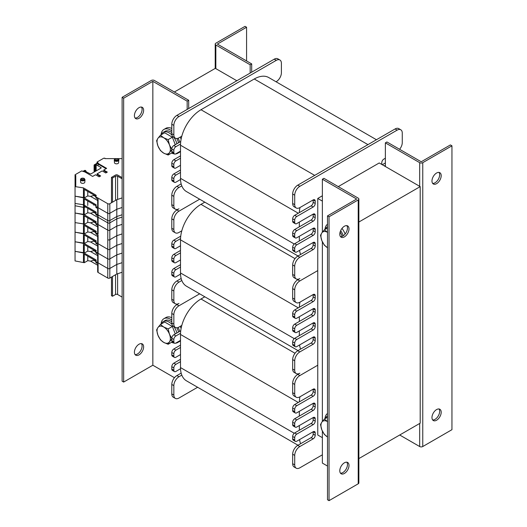<?xml version="1.0" encoding="UTF-8"?>
<svg xmlns="http://www.w3.org/2000/svg" width="527" height="527" viewBox="0 0 527 527"><rect width="100%" height="100%" fill="white"/><g stroke="black" fill="none" stroke-linecap="round" stroke-linejoin="round"><path stroke-width="0.79" d="M322.372 201.11L317.761 198.448L317.761 435.006L322.372 437.667M338.248 186.617L379.223 162.962L420.197 186.617L420.197 423.174L358.861 458.589M236.84 80.756L215.332 68.339L174.358 91.994M420.197 186.617L358.861 222.032M180.53 368.755A28.972 16.726 -60 0 1 180.504 367.589L180.504 361.674L175.893 364.335A2.898 1.673 120 0 0 173.844 367.879L173.844 370.25A2.898 1.673 120 0 0 174.444 371.575A2.898 1.673 120 0 0 175.893 371.43L180.53 368.755A28.972 16.726 120 0 0 181.802 375.119L178.969 376.752A7.246 4.183 120 0 0 173.844 385.626L173.844 395.085A7.246 4.183 120 0 0 175.346 398.405A7.246 4.183 120 0 0 178.969 398.043L197.625 387.273M298.012 445.229L186.505 380.85A28.972 16.726 -60 0 1 181.802 375.119M299.56 439.604A28.972 16.726 120 0 0 300.621 443.721L297.788 445.355A7.246 4.183 120 0 0 292.669 454.228L292.669 463.688A7.246 4.183 120 0 0 294.165 467.001L296.214 468.187A7.246 4.183 120 0 0 299.837 467.824L322.372 454.814M180.504 340.383L180.504 334.467A28.972 16.726 -60 0 1 180.53 333.268L175.893 335.949A2.898 1.673 120 0 0 173.844 339.493L173.844 341.858A2.898 1.673 120 0 0 174.444 343.189A2.898 1.673 120 0 0 175.893 343.044L180.504 340.383L180.504 347.477L175.893 350.139A2.898 1.673 120 0 0 173.844 353.689L173.844 356.054A2.898 1.673 120 0 0 174.444 357.378A2.898 1.673 120 0 0 175.893 357.24L180.504 354.579L180.504 347.477M180.504 354.579L180.504 361.674M299.323 425.546L299.323 430.276L294.718 432.937A2.898 1.673 120 0 0 292.669 436.481L292.669 438.846A2.898 1.673 120 0 0 293.269 440.177L295.318 441.356A2.898 1.673 120 0 0 296.767 441.218L313.157 431.751L313.157 434.116A2.898 1.673 -60 0 1 311.108 437.667L300.621 443.721M299.323 411.35L299.323 416.08L294.718 418.741A2.898 1.673 120 0 0 292.669 422.292L292.669 424.657A2.898 1.673 120 0 0 293.269 425.981L295.318 427.166A2.898 1.673 120 0 0 296.767 427.022L313.157 417.562L313.157 419.927A2.898 1.673 -60 0 1 311.108 423.471L299.323 430.276M199.674 293.829L178.969 305.785A7.246 4.183 120 0 0 173.844 314.659L173.844 324.118A7.246 4.183 120 0 0 175.346 327.432A7.246 4.183 120 0 0 178.969 327.076L181.802 325.442A28.972 16.726 -60 0 1 200.991 298.987L204.799 296.787M181.802 325.442A28.972 16.726 120 0 0 180.53 333.268M299.975 396.778A28.972 16.726 120 0 0 299.349 401.87L294.718 404.545A2.898 1.673 120 0 0 292.669 408.096L292.669 410.461A2.898 1.673 120 0 0 293.269 411.791L295.318 412.97A2.898 1.673 120 0 0 296.767 412.825L313.157 403.366L313.157 405.731A2.898 1.673 -60 0 1 311.108 409.281L299.323 416.08M317.761 365.218L299.837 375.567A7.246 4.183 120 0 0 294.718 384.44L294.718 393.9A7.246 4.183 120 0 0 296.214 397.22A7.246 4.183 120 0 0 299.837 396.857L313.157 389.17L313.157 391.535A2.898 1.673 -60 0 1 311.108 395.085L299.349 401.87M315.205 404.545L313.157 403.366A2.898 1.673 -60 0 1 314.606 403.221A2.898 1.673 -60 0 1 315.205 404.545L315.205 406.916A2.898 1.673 -60 0 1 313.157 410.461L296.767 419.927A2.898 1.673 120 0 0 294.718 423.471L294.718 425.836A2.898 1.673 120 0 0 295.318 427.166M315.205 418.741L313.157 417.562A2.898 1.673 -60 0 1 314.606 417.417A2.898 1.673 -60 0 1 315.205 418.741L315.205 421.106A2.898 1.673 -60 0 1 313.157 424.657L296.767 434.116A2.898 1.673 120 0 0 294.718 437.667L294.718 440.032A2.898 1.673 120 0 0 295.318 441.356M315.205 432.937L313.157 431.751A2.898 1.673 -60 0 1 314.606 431.606A2.898 1.673 -60 0 1 315.205 432.937L315.205 435.302A2.898 1.673 -60 0 1 313.157 438.846L299.837 446.54A7.246 4.183 120 0 0 294.718 455.407L294.718 464.873A7.246 4.183 120 0 0 296.214 468.187M317.761 270.595L299.837 280.944A7.246 4.183 120 0 0 294.718 289.817L294.718 299.277A7.246 4.183 120 0 0 296.214 302.597A7.246 4.183 120 0 0 299.837 302.234L313.157 294.547A2.898 1.673 -60 0 1 314.606 294.402A2.898 1.673 -60 0 1 315.205 295.733L315.205 298.098A2.898 1.673 -60 0 1 313.157 301.642L296.767 311.108A2.898 1.673 120 0 0 294.718 314.652L294.718 317.023A2.898 1.673 120 0 0 295.318 318.348A2.898 1.673 120 0 0 296.767 318.203L313.157 308.743A2.898 1.673 -60 0 1 314.606 308.598A2.898 1.673 -60 0 1 315.205 309.922L315.205 312.287A2.898 1.673 -60 0 1 313.157 315.838L296.767 325.297A2.898 1.673 120 0 0 294.718 328.848L294.718 331.213A2.898 1.673 120 0 0 295.318 332.544A2.898 1.673 120 0 0 296.767 332.399L313.157 322.932A2.898 1.673 -60 0 1 314.606 322.794A2.898 1.673 -60 0 1 315.205 324.118L315.205 326.483A2.898 1.673 -60 0 1 313.157 330.034L296.767 339.493A2.898 1.673 120 0 0 294.718 343.044L294.718 345.409A2.898 1.673 120 0 0 295.318 346.733A2.898 1.673 120 0 0 296.767 346.588L313.157 337.128A2.898 1.673 -60 0 1 314.606 336.984A2.898 1.673 -60 0 1 315.205 338.314L315.205 340.679A2.898 1.673 -60 0 1 313.157 344.223L299.837 351.911A7.246 4.183 120 0 0 294.718 360.784L294.718 370.244A7.246 4.183 120 0 0 296.214 373.564A7.246 4.183 120 0 0 299.837 373.202L297.788 374.387A7.246 4.183 120 0 0 292.669 383.261L292.669 392.72A7.246 4.183 120 0 0 294.165 396.034L296.214 397.22M315.205 390.355L313.157 389.17A2.898 1.673 -60 0 1 314.606 389.031A2.898 1.673 -60 0 1 315.205 390.355L315.205 392.72A2.898 1.673 -60 0 1 313.157 396.271L296.767 405.731A2.898 1.673 120 0 0 294.718 409.281L294.718 411.646A2.898 1.673 120 0 0 295.318 412.97M181.156 373.123L176.92 375.573A7.246 4.183 120 0 0 171.795 384.44L171.795 393.906A7.246 4.183 120 0 0 173.297 397.22L175.346 398.405M180.504 359.309L173.844 363.149A2.898 1.673 120 0 0 171.795 366.7L171.795 369.065A2.898 1.673 120 0 0 172.395 370.389L174.444 371.575M180.504 345.113L173.844 348.96A2.898 1.673 120 0 0 171.795 352.504L171.795 354.869A2.898 1.673 120 0 0 172.395 356.199L174.444 357.378M180.735 330.785L173.844 334.764A2.898 1.673 120 0 0 171.795 338.314L171.795 340.679A2.898 1.673 120 0 0 172.395 342.003L174.444 343.189M199.674 199.206L178.969 211.162A7.246 4.183 120 0 0 173.844 220.029L173.844 229.495A7.246 4.183 120 0 0 175.346 232.809A7.246 4.183 120 0 0 178.969 232.453L181.802 230.819A28.972 16.726 120 0 0 180.53 238.645L175.893 241.32A2.898 1.673 120 0 0 173.844 244.871L173.844 247.235A2.898 1.673 120 0 0 174.444 248.566A2.898 1.673 120 0 0 175.893 248.421L180.504 245.76L180.504 252.855L175.893 255.516A2.898 1.673 120 0 0 173.844 259.067L173.844 261.432A2.898 1.673 120 0 0 174.444 262.756A2.898 1.673 120 0 0 175.893 262.611L180.504 259.949L180.504 267.051L175.893 269.712A2.898 1.673 120 0 0 173.844 273.256L173.844 275.621A2.898 1.673 120 0 0 174.444 276.952A2.898 1.673 120 0 0 175.893 276.807L180.53 274.132A28.972 16.726 120 0 0 181.802 280.496L178.969 282.129A7.246 4.183 120 0 0 173.844 291.003L173.844 300.462A7.246 4.183 120 0 0 175.346 303.776A7.246 4.183 120 0 0 178.969 303.42L176.92 304.599A7.246 4.183 120 0 0 171.795 313.473L171.795 322.939A7.246 4.183 120 0 0 173.297 326.253L175.346 327.432M180.53 274.132A28.972 16.726 -60 0 1 180.504 272.96L180.504 267.051M298.012 350.6L186.505 286.227A28.972 16.726 -60 0 1 181.802 280.496M299.56 344.981A28.972 16.726 120 0 0 300.621 349.098L297.788 350.732A7.246 4.183 120 0 0 292.669 359.598L292.669 369.065A7.246 4.183 120 0 0 294.165 372.378L296.214 373.564M180.504 245.76L180.504 239.844A28.972 16.726 -60 0 1 180.53 238.645M180.504 259.949L180.504 252.855M299.323 330.916L299.323 335.653L294.718 338.314A2.898 1.673 120 0 0 292.669 341.858L292.669 344.223A2.898 1.673 120 0 0 293.269 345.554L295.318 346.733M299.323 316.727L299.323 321.457L294.718 324.118A2.898 1.673 120 0 0 292.669 327.669L292.669 330.034A2.898 1.673 120 0 0 293.269 331.358L295.318 332.544M181.802 230.819A28.972 16.726 -60 0 1 200.991 204.357L204.799 202.164M299.975 302.155A28.972 16.726 120 0 0 299.349 307.248L294.718 309.922A2.898 1.673 120 0 0 292.669 313.473L292.669 315.838A2.898 1.673 120 0 0 293.269 317.162L295.318 318.348M315.205 295.733L313.157 294.547L313.157 296.912A2.898 1.673 -60 0 1 311.108 300.462L299.349 307.248M315.205 309.922L313.157 308.743L313.157 311.108A2.898 1.673 -60 0 1 311.108 314.659L299.323 321.457M315.205 324.118L313.157 322.932L313.157 325.297A2.898 1.673 -60 0 1 311.108 328.848L299.323 335.653M315.205 338.314L313.157 337.128L313.157 339.493A2.898 1.673 -60 0 1 311.108 343.044L300.621 349.098M399.598 149.293A7.246 4.183 120 0 0 402.272 142.56L402.272 133.094A7.246 4.183 120 0 0 400.77 129.78A7.246 4.183 120 0 0 397.147 130.136L299.837 186.321A7.246 4.183 120 0 0 294.718 195.194L294.718 204.654A7.246 4.183 120 0 0 296.214 207.967A7.246 4.183 120 0 0 299.837 207.612L313.157 199.924A2.898 1.673 -60 0 1 314.606 199.779A2.898 1.673 -60 0 1 315.205 201.11L315.205 203.475A2.898 1.673 -60 0 1 313.157 207.019L296.767 216.485A2.898 1.673 120 0 0 294.718 220.029L294.718 222.394A2.898 1.673 120 0 0 295.318 223.725A2.898 1.673 120 0 0 296.767 223.58L313.157 214.12A2.898 1.673 -60 0 1 314.606 213.975A2.898 1.673 -60 0 1 315.205 215.299L315.205 217.664A2.898 1.673 -60 0 1 313.157 221.215L296.767 230.674A2.898 1.673 120 0 0 294.718 234.225L294.718 236.59A2.898 1.673 120 0 0 295.318 237.914A2.898 1.673 120 0 0 296.767 237.776L313.157 228.31A2.898 1.673 -60 0 1 314.606 228.165A2.898 1.673 -60 0 1 315.205 229.495L315.205 231.86A2.898 1.673 -60 0 1 313.157 235.411L296.767 244.871A2.898 1.673 120 0 0 294.718 248.421L294.718 250.786A2.898 1.673 120 0 0 295.318 252.11A2.898 1.673 120 0 0 296.767 251.965L313.157 242.506A2.898 1.673 -60 0 1 314.606 242.361A2.898 1.673 -60 0 1 315.205 243.685L315.205 246.05A2.898 1.673 -60 0 1 313.157 249.6L299.837 257.288A7.246 4.183 120 0 0 294.718 266.161L294.718 275.621A7.246 4.183 120 0 0 296.214 278.941A7.246 4.183 120 0 0 299.837 278.579L297.788 279.765A7.246 4.183 120 0 0 292.669 288.631L292.669 298.098A7.246 4.183 120 0 0 294.165 301.411L296.214 302.597M181.156 278.5L176.92 280.944A7.246 4.183 120 0 0 171.795 289.817L171.795 299.277A7.246 4.183 120 0 0 173.297 302.597L175.346 303.776M180.504 264.686L173.844 268.526A2.898 1.673 120 0 0 171.795 272.077L171.795 274.442A2.898 1.673 120 0 0 172.395 275.766L174.444 276.952M180.504 250.49L173.844 254.33A2.898 1.673 120 0 0 171.795 257.881L171.795 260.246A2.898 1.673 120 0 0 172.395 261.576L174.444 262.756M180.735 236.162L173.844 240.141A2.898 1.673 120 0 0 171.795 243.691L171.795 246.056A2.898 1.673 120 0 0 172.395 247.38L174.444 248.566M276.056 81.771L276.28 81.645A7.246 4.183 120 0 0 281.398 72.772L281.398 63.312A7.246 4.183 120 0 0 279.903 59.999A7.246 4.183 120 0 0 276.28 60.355L178.969 116.539A7.246 4.183 120 0 0 173.844 125.406L173.844 134.872A7.246 4.183 120 0 0 175.346 138.186A7.246 4.183 120 0 0 178.969 137.83L181.802 136.19A28.972 16.726 120 0 0 180.53 144.023L175.893 146.697A2.898 1.673 120 0 0 173.844 150.248L173.844 152.613A2.898 1.673 120 0 0 174.444 153.937A2.898 1.673 120 0 0 175.893 153.798L180.504 151.137L180.504 158.232L175.893 160.893A2.898 1.673 120 0 0 173.844 164.444L173.844 166.809A2.898 1.673 120 0 0 174.444 168.133A2.898 1.673 120 0 0 175.893 167.988L180.504 165.326L180.504 172.421L175.893 175.083A2.898 1.673 120 0 0 173.844 178.633L173.844 180.998A2.898 1.673 120 0 0 174.444 182.329A2.898 1.673 120 0 0 175.893 182.184L180.53 179.509A28.972 16.726 120 0 0 181.802 185.873L178.969 187.507A7.246 4.183 120 0 0 173.844 196.373L173.844 205.84A7.246 4.183 120 0 0 175.346 209.153A7.246 4.183 120 0 0 178.969 208.797L176.92 209.977A7.246 4.183 120 0 0 171.795 218.85L171.795 228.31A7.246 4.183 120 0 0 173.297 231.63L175.346 232.809M180.53 179.509A28.972 16.726 -60 0 1 180.504 178.337L180.504 172.421M298.012 255.977L186.505 191.604A28.972 16.726 -60 0 1 181.802 185.873M299.56 250.351A28.972 16.726 120 0 0 300.621 254.469L297.788 256.109A7.246 4.183 120 0 0 292.669 264.976L292.669 274.442A7.246 4.183 120 0 0 294.165 277.755L296.214 278.941M180.504 151.137L180.504 145.221A28.972 16.726 -60 0 1 180.53 144.023M180.504 165.326L180.504 158.232M299.323 236.294L299.323 241.023L294.718 243.685A2.898 1.673 120 0 0 292.669 247.235L292.669 249.6A2.898 1.673 120 0 0 293.269 250.924L295.318 252.11M299.323 222.104L299.323 226.834L294.718 229.495A2.898 1.673 120 0 0 292.669 233.039L292.669 235.404A2.898 1.673 120 0 0 293.269 236.735L295.318 237.914M181.802 136.19A28.972 16.726 -60 0 1 200.991 109.735L254.258 78.984A28.972 16.726 -60 0 1 268.744 77.548L376.443 139.727M299.975 207.533A28.972 16.726 120 0 0 299.349 212.625L294.718 215.299A2.898 1.673 120 0 0 292.669 218.85L292.669 221.215A2.898 1.673 120 0 0 293.269 222.539L295.318 223.725M385.369 162.962L382.299 164.734M315.205 201.11L313.157 199.924L313.157 202.289A2.898 1.673 -60 0 1 311.108 205.84L299.349 212.625M315.205 215.299L313.157 214.12L313.157 216.485A2.898 1.673 -60 0 1 311.108 220.029L299.323 226.834M315.205 229.495L313.157 228.31L313.157 230.674A2.898 1.673 -60 0 1 311.108 234.225L299.323 241.023M315.205 243.685L313.157 242.506L313.157 244.871A2.898 1.673 -60 0 1 311.108 248.421L300.621 254.469M400.77 129.78L398.722 128.595A7.246 4.183 120 0 0 395.098 128.957L297.788 185.142A7.246 4.183 120 0 0 292.669 194.008L292.669 203.475A7.246 4.183 120 0 0 294.165 206.788L296.214 207.967M381.785 164.437L381.785 162.665A2.898 1.673 -60 0 1 383.834 159.114L385.369 158.232M385.369 165.326L384.348 165.919M317.761 198.448L322.372 195.787M181.156 183.877L176.92 186.321A7.246 4.183 120 0 0 171.795 195.194L171.795 204.654A7.246 4.183 120 0 0 173.297 207.974L175.346 209.153M180.504 170.056L173.844 173.903A2.898 1.673 120 0 0 171.795 177.454L171.795 179.819A2.898 1.673 120 0 0 172.395 181.143L174.444 182.329M180.504 155.867L173.844 159.707A2.898 1.673 120 0 0 171.795 163.258L171.795 165.623A2.898 1.673 120 0 0 172.395 166.947L174.444 168.133M180.735 141.539L173.844 145.518A2.898 1.673 120 0 0 171.795 149.062L171.795 151.427A2.898 1.673 120 0 0 172.395 152.758L174.444 153.937M279.903 59.999L277.854 58.813A7.246 4.183 120 0 0 274.231 59.176L176.92 115.354A7.246 4.183 120 0 0 171.795 124.227L171.795 133.687A7.246 4.183 120 0 0 173.297 137.007L175.346 138.186M344.394 236.886A6.522 3.761 -60 0 1 341.14 237.209A6.522 3.761 -60 0 1 341.14 229.68A6.522 3.761 -60 0 1 347.655 225.918A6.522 3.761 -60 0 1 348.657 231.142A6.522 3.761 -60 0 1 344.394 236.886M340.462 236.603A6.522 3.761 120 0 0 342.86 235.997A6.522 3.761 120 0 0 346.878 230.964A6.522 3.761 120 0 0 346.799 225.635M344.394 473.444A6.522 3.761 -60 0 1 341.14 473.766A6.522 3.761 -60 0 1 341.14 466.243A6.522 3.761 -60 0 1 347.655 462.475A6.522 3.761 -60 0 1 348.657 467.699A6.522 3.761 -60 0 1 344.394 473.444M340.462 473.167A6.522 3.761 120 0 0 342.86 472.561A6.522 3.761 120 0 0 346.878 467.521A6.522 3.761 120 0 0 346.799 462.192M358.861 199.035L358.861 482.91A2.174 1.258 180 0 1 358.222 483.799L329.032 500.65L329.032 216.775L358.222 199.924A2.174 1.258 0 0 0 358.861 199.035A2.174 1.258 0 0 0 358.222 198.145L323.907 178.337L322.372 179.226L356.687 199.035L327.498 215.892L329.032 216.775M329.032 500.65L327.498 499.761L327.498 215.892M327.498 466.052L322.372 463.095L322.372 431.106M322.372 421.422L322.372 241.853M322.372 232.17L322.372 179.226M215.846 43.201A2.174 1.258 0 0 0 215.207 44.09A2.174 1.258 0 0 0 215.846 44.979L250.16 64.788L251.695 63.905L217.381 44.09L246.57 27.239L245.035 26.35L215.846 43.201M246.57 60.948L246.57 27.239M250.16 64.788L250.16 73.069M251.695 72.186L251.695 63.905M436.587 409.578A6.522 3.761 -60 0 1 439.847 409.255A6.522 3.761 -60 0 1 439.847 416.778A6.522 3.761 -60 0 1 433.326 420.546A6.522 3.761 -60 0 1 432.324 415.322A6.522 3.761 -60 0 1 436.587 409.578M432.647 419.94A6.522 3.761 120 0 0 438.306 415.895A6.522 3.761 120 0 0 438.984 408.965M436.587 173.014A6.522 3.761 -60 0 1 439.847 172.691A6.522 3.761 -60 0 1 439.847 180.221A6.522 3.761 -60 0 1 433.326 183.982A6.522 3.761 -60 0 1 432.324 178.758A6.522 3.761 -60 0 1 436.587 173.014M432.647 183.383A6.522 3.761 120 0 0 438.306 179.332A6.522 3.761 120 0 0 438.984 172.408M385.369 166.512L385.369 142.857L419.683 162.665A2.174 1.258 0 0 0 422.759 162.665L451.949 145.814L451.949 429.683L422.759 446.54A2.174 1.258 180 0 1 419.683 446.54L399.71 435.006M385.369 142.857L386.904 141.967L421.218 161.776L450.414 144.925L451.949 145.814M135.083 354.592A6.522 3.761 120 0 0 140.742 350.541A6.522 3.761 120 0 0 141.42 343.617M139.016 344.23A6.522 3.761 -60 0 1 142.277 343.9A6.522 3.761 -60 0 1 142.277 351.43A6.522 3.761 -60 0 1 135.762 355.191A6.522 3.761 -60 0 1 134.76 349.974A6.522 3.761 -60 0 1 139.016 344.23M135.083 118.035A6.522 3.761 120 0 0 140.742 113.984A6.522 3.761 120 0 0 141.42 107.06M139.016 107.666A6.522 3.761 -60 0 1 142.277 107.343A6.522 3.761 -60 0 1 142.277 114.873A6.522 3.761 -60 0 1 135.762 118.634A6.522 3.761 -60 0 1 134.76 113.41A6.522 3.761 -60 0 1 139.016 107.666M188.699 108.555L188.699 100.275L154.385 80.46A2.174 1.258 0 0 0 151.308 80.46L122.119 97.317L122.119 381.186L123.654 382.075L152.843 365.224L152.843 81.349L123.654 98.206L123.654 382.075M188.699 100.275L187.164 101.164L152.843 81.349M174.47 377.707L152.843 365.224M123.654 98.206L122.119 97.317M187.164 101.164L187.164 109.438M341.99 228.415A13.761 7.945 60 0 1 345.119 234.008M324.968 229.469A13.761 7.945 60 0 1 327.498 224.265M340.659 230.609A13.761 7.945 60 0 1 343.275 235.734M324.968 418.721A13.761 7.945 60 0 1 327.498 413.511M161.078 324.098A13.761 7.945 60 0 1 163.89 318.703L165.939 317.524A13.761 7.945 60 0 1 171.795 317.676M180.194 326.365A13.761 7.945 60 0 1 181.117 328.361M180.504 340.771A13.761 7.945 60 0 1 179.7 341.358L177.652 342.543A13.761 7.945 60 0 1 175.662 343.163M163.89 318.703A13.761 7.945 60 0 1 171.795 320.041M178.113 327.484A13.761 7.945 60 0 1 179.72 331.371M179.167 341.153A13.761 7.945 60 0 1 177.652 342.543M174.365 343.143A13.761 7.945 60 0 1 171.578 342.286M161.078 134.846A13.761 7.945 60 0 1 163.89 129.458L165.939 128.278A13.761 7.945 60 0 1 171.795 128.43M180.194 137.119A13.761 7.945 60 0 1 181.117 139.115M180.504 151.526A13.761 7.945 60 0 1 179.7 152.112L177.652 153.298A13.761 7.945 60 0 1 175.662 153.917M163.89 129.458A13.761 7.945 60 0 1 171.795 130.795M178.113 138.239A13.761 7.945 60 0 1 179.72 142.125M179.167 151.908A13.761 7.945 60 0 1 177.652 153.298M174.365 153.891A13.761 7.945 60 0 1 171.578 153.041M172.645 152.902A11.587 6.693 60 0 1 171.934 152.83M161.433 134.642A11.587 6.693 60 0 1 163.337 132.284A11.587 6.693 60 0 1 171.96 135.07M173.87 137.336A11.587 6.693 60 0 1 176.894 143.759M163.337 132.284L164.977 131.342A11.587 6.693 60 0 1 171.795 132.58M176.841 138.522A11.587 6.693 60 0 1 178.534 142.81M172.645 342.148A11.587 6.693 60 0 1 171.934 342.082M161.433 323.888A11.587 6.693 60 0 1 163.337 321.536A11.587 6.693 60 0 1 171.96 324.322M173.87 326.582A11.587 6.693 60 0 1 176.894 333.005M163.337 321.536L164.977 320.587A11.587 6.693 60 0 1 171.795 321.826M176.841 327.768A11.587 6.693 60 0 1 178.534 332.056M325.324 229.265A11.587 6.693 60 0 1 327.234 226.906A11.587 6.693 60 0 1 327.498 226.768M340.113 232.071A11.587 6.693 60 0 1 342.115 236.359M325.324 418.51A11.587 6.693 60 0 1 327.234 416.159A11.587 6.693 60 0 1 327.498 416.02M169.47 152.632L168.146 155.024L163.706 153.146A9.414 5.435 -120 0 0 169.47 152.632A9.414 5.435 -120 0 0 169.47 144.945L171.986 149.549L169.47 152.632M160.458 150.584L157.935 145.972A9.414 5.435 -120 0 0 163.706 153.146L160.458 150.584M156.611 140.676L157.935 138.285A9.414 5.435 -120 0 0 157.935 145.972L156.611 140.676M163.706 137.771L168.146 139.642L169.47 144.945A9.414 5.435 -120 0 0 163.706 137.771A9.414 5.435 -120 0 0 157.935 138.285L160.458 135.208L163.706 137.771M160.458 135.208L164.674 132.771L172.362 137.211L168.146 139.642M172.362 137.211L175.267 144.694M172.25 152.652L168.146 155.024M173.93 141.249A8.254 4.769 60 0 1 174.417 142.501M169.47 341.878L168.146 344.269L163.706 342.392A9.414 5.435 -120 0 0 169.47 341.878A9.414 5.435 -120 0 0 169.47 334.19L171.986 338.802L169.47 341.878M160.458 339.829L157.935 335.218A9.414 5.435 -120 0 0 163.706 342.392L160.458 339.829M156.611 329.922L157.935 327.53A9.414 5.435 -120 0 0 157.935 335.218L156.611 329.922M163.706 327.017L168.146 328.894L169.47 334.19A9.414 5.435 -120 0 0 163.706 327.017A9.414 5.435 -120 0 0 157.935 327.53L160.458 324.454L163.706 327.017M160.458 324.454L164.674 322.017L172.362 326.457L168.146 328.894M172.362 326.457L175.267 333.94M172.25 341.898L168.146 344.269M173.93 330.495A8.254 4.769 60 0 1 174.417 331.746M327.596 247.769L324.349 245.207L321.832 240.595A9.414 5.435 -120 0 0 327.498 247.71M320.502 235.299L321.832 232.908A9.414 5.435 -120 0 0 321.832 240.595L320.502 235.299M327.498 232.335A9.414 5.435 -120 0 0 321.832 232.908L324.349 229.831L327.596 232.394M327.498 228.013L324.349 229.831M327.596 437.015L324.349 434.452L321.832 429.841A9.414 5.435 -120 0 0 327.498 436.955M320.502 424.545L321.832 422.153A9.414 5.435 -120 0 0 321.832 429.841L320.502 424.545M327.498 421.58A9.414 5.435 -120 0 0 321.832 422.153L324.349 419.077L327.596 421.64M327.498 417.259L324.349 419.077M122.119 178.811L117.607 176.209A1.449 0.837 0 0 0 115.558 176.209L112.488 177.981L111.467 177.395L115.558 175.03A1.449 0.837 180 0 1 117.607 175.03L122.119 177.632M111.467 177.395L111.467 202.763M111.467 277.103L111.467 295.673L112.488 296.266L112.488 276.51M112.488 177.981L112.488 202.17M122.119 297.09L117.607 294.488A1.449 0.837 0 0 0 115.558 294.488L112.488 296.266M121.902 272.321L116.81 274.014L109.827 278.052A1.449 0.837 180 0 1 107.778 278.052L98.094 272.459A1.449 0.837 180 0 1 97.673 271.866L97.673 263.698M97.673 265.239L90.565 261.135L87.765 260.681L87.765 256.208M83.444 262.229L83.444 223.903L75.051 222.605L83.444 223.903L83.444 204.739L75.051 203.442L75.051 260.931L84.267 262.703L87.765 260.681M109.827 278.052L109.827 268.467A1.449 0.837 180 0 1 107.778 268.467L96.375 261.886L96.375 262.953L98.094 263.941L98.094 272.459M95.868 261.471L93.74 260.246L90.565 261.135M93.694 260.338L93.694 259.627M84.267 262.703L84.267 254.185L95.776 260.832L95.776 259.765A1.449 0.837 180 0 1 96.204 260.358A1.449 0.837 180 0 1 96.052 260.727A1.739 1.001 -0 0 0 95.868 261.175A1.739 1.001 -0 0 0 96.375 261.886M97.673 255.654L90.565 251.557L87.765 251.102L84.267 253.125L75.051 251.346L83.444 252.644L95.776 259.765M96.375 262.953A1.739 1.001 180 0 1 95.868 262.242L95.868 261.175M116.81 274.014L116.81 264.435L109.827 268.467L109.827 258.889A1.449 0.837 180 0 1 107.778 258.889L107.778 268.467A1.449 0.837 180 0 0 109.827 268.467L116.81 264.435L121.902 262.736L116.81 264.435L116.81 254.851L121.902 253.158L116.81 254.851L116.81 245.272L121.902 243.579L116.81 245.272L116.81 235.694L121.902 233.995L116.81 235.694L116.81 226.109L121.902 224.416L116.81 226.109L116.81 216.531L121.902 214.832M93.74 260.246L94.201 259.982L95.907 260.964M107.778 278.052L107.778 268.467L98.094 262.881A1.449 0.837 180 0 1 97.673 262.288L97.673 254.119M83.444 204.739L95.776 211.861A1.449 0.837 180 0 1 96.204 212.453A1.449 0.837 180 0 1 96.052 212.829A1.739 1.001 -0 0 0 95.868 213.27A1.739 1.001 -0 0 0 96.375 213.982L107.778 220.563A1.449 0.837 180 0 0 109.827 220.563L109.827 230.147L116.81 226.109L109.827 230.147A1.449 0.837 180 0 1 107.778 230.147A1.449 0.837 180 0 0 109.827 230.147L109.827 239.726L116.81 235.694L109.827 239.726A1.449 0.837 180 0 1 107.778 239.726A1.449 0.837 180 0 0 109.827 239.726L109.827 249.304L116.81 245.272L109.827 249.304A1.449 0.837 180 0 1 107.778 249.304A1.449 0.837 180 0 0 109.827 249.304L109.827 258.889L116.81 254.851L109.827 258.889A1.449 0.837 180 0 1 107.778 258.889L96.375 252.308L96.375 253.368L98.094 254.363L98.094 262.881M95.868 251.893L93.74 250.668L90.565 251.557M93.694 250.753L93.694 250.048M87.765 251.102L87.765 246.623M84.267 253.125L84.267 244.607L95.776 251.247L95.776 250.187A1.449 0.837 180 0 1 96.204 250.78A1.449 0.837 180 0 1 96.052 251.148A1.739 1.001 -0 0 0 95.868 251.596A1.739 1.001 -0 0 0 96.375 252.308M97.673 246.076L90.565 241.972L87.765 241.524L84.267 243.54L75.051 241.768L83.444 243.066L95.776 250.187M96.375 253.368A1.739 1.001 180 0 1 95.868 252.664L95.868 251.596M93.74 250.668L94.201 250.404L95.907 251.386M107.778 220.563L107.778 258.889L98.094 253.296A1.449 0.837 180 0 1 97.673 252.71L97.673 244.535M97.673 234.956L97.673 243.125A1.449 0.837 180 0 0 98.094 243.718L107.778 249.304L96.375 242.723L96.375 243.79L98.094 244.785L98.094 253.296M95.868 242.315L93.74 241.089L90.565 241.972M93.694 241.175L93.694 240.464M87.765 241.524L87.765 237.045M84.267 243.54L84.267 235.022L95.776 241.669L95.776 240.602A1.449 0.837 180 0 1 96.204 241.195A1.449 0.837 180 0 1 96.052 241.57A1.739 1.001 -0 0 0 95.868 242.018A1.739 1.001 -0 0 0 96.375 242.723M97.673 236.498L90.565 232.394L87.765 231.939L84.267 233.962L75.051 232.183L83.444 233.487L95.776 240.602M96.375 243.79A1.739 1.001 180 0 1 95.868 243.079L95.868 242.018M93.74 241.089L94.201 240.819L95.907 241.801M97.673 226.913L90.565 222.809L87.765 222.361L84.267 224.377L83.444 223.903L95.776 231.024A1.449 0.837 180 0 1 96.204 231.617A1.449 0.837 180 0 1 96.052 231.985A1.739 1.001 -0 0 0 95.868 232.433A1.739 1.001 -0 0 0 96.375 233.145L98.094 234.14A1.449 0.837 180 0 1 97.673 233.547L97.673 225.378M121.902 217.144L116.81 218.837L109.827 222.868A1.449 0.837 180 0 1 107.778 222.868L98.094 217.282A1.449 0.837 180 0 1 97.673 216.689L97.673 223.968A1.449 0.837 180 0 0 98.094 224.555L107.778 230.147L96.375 223.567L96.375 224.627L98.094 225.622L98.094 234.14M95.868 223.152L93.74 221.926L90.565 222.809M93.694 222.012L93.694 221.307M87.765 222.361L87.765 217.882M84.267 224.377L84.267 215.866L95.776 222.506L95.776 221.445A1.449 0.837 180 0 1 96.204 222.032A1.449 0.837 180 0 1 96.052 222.407A1.739 1.001 -0 0 0 95.868 222.855A1.739 1.001 -0 0 0 96.375 223.567M97.673 217.335L90.565 213.231L87.765 212.783L84.267 214.799L75.051 213.027L83.444 214.324L95.776 221.445M96.375 224.627A1.739 1.001 180 0 1 95.868 223.916L95.868 222.855M93.74 221.926L94.201 221.656L95.907 222.644M96.375 213.982L96.375 215.049L98.094 216.044L98.094 224.555M95.868 213.573L93.74 212.341L90.565 213.231M93.694 212.434L93.694 211.722M87.765 212.783L87.765 208.303M84.267 214.799L84.267 206.281L95.776 212.928L95.776 211.861M96.375 215.049A1.739 1.001 180 0 1 95.868 214.337L95.868 213.27M109.827 220.563L116.81 216.531M93.74 212.341L94.201 212.078L95.907 213.06M115.841 158.62L104.919 158.62L104.919 158.205L103.733 158.205L97.04 162.066L98.944 163.923L106.632 168.357L103.733 170.03L107.317 172.098L105.782 172.988L102.192 170.919L97.073 173.877L100.657 175.946L99.122 176.828L95.539 174.76L92.633 176.433L84.952 172L81.738 170.9L75.051 174.76L75.051 205.747L84.267 207.526L85.341 206.907M109.827 222.868L109.827 213.29A1.449 0.837 180 0 1 107.778 213.29L96.375 206.709L96.375 207.776L98.094 208.764L98.094 217.282M93.694 205.161L93.694 204.45M87.765 205.504L87.765 201.024M84.267 207.526L84.267 199.008L95.776 205.655L95.776 204.588A1.449 0.837 180 0 1 96.204 205.181A1.449 0.837 180 0 1 96.052 205.55A1.739 1.001 -0 0 0 95.868 205.998A1.739 1.001 -0 0 0 96.375 206.709M83.444 207.052L83.444 197.467L95.776 204.588M96.375 207.776A1.739 1.001 180 0 1 95.868 207.065L95.868 205.998M116.81 218.837L116.81 209.259L109.827 213.29L109.827 203.712A1.449 0.837 180 0 1 107.778 203.712L107.778 213.29A1.449 0.837 180 0 0 109.827 213.29L116.81 209.259L121.902 207.559L116.81 209.259L116.81 199.674L121.902 197.981M75.051 185.03L75.776 185.03L75.051 185.03M75.051 186.591L83.444 187.889L83.444 197.467L75.051 196.169L84.267 197.941L87.765 195.925L90.565 196.373L97.673 200.477M107.778 222.868L107.778 213.29L98.094 207.704A1.449 0.837 180 0 1 97.673 207.111L97.673 198.942M107.778 203.712L96.375 197.131L96.375 198.192L98.094 199.186L98.094 207.704M95.868 196.716L93.74 195.491L90.565 196.373M93.694 195.576L93.694 194.871M87.765 195.925L87.765 191.446M84.267 197.941L84.267 189.43L95.776 196.07L95.776 195.01A1.449 0.837 180 0 1 96.204 195.596A1.449 0.837 180 0 1 96.052 195.972A1.739 1.001 -0 0 0 95.868 196.419A1.739 1.001 -0 0 0 96.375 197.131M83.444 187.889L95.776 195.01M96.375 198.192A1.739 1.001 180 0 1 95.868 197.48L95.868 196.419M109.827 203.712L116.81 199.674M122.119 158.62L117.231 158.62M75.051 175.445L75.776 175.445L75.776 185.899L75.051 185.899M80.479 179.621L80.644 182.197A2.088 1.206 -0 0 0 82.732 183.356A2.088 1.206 -0 0 0 84.814 182.197L84.979 179.621L84.234 178.436C82.021 177.843 80.769 178.238 80.479 179.621A2.253 1.298 -0 0 0 82.732 180.873A2.253 1.298 -0 0 0 84.979 179.621M118.127 159.134A2.253 1.298 180 0 1 118.786 160.103L118.621 162.685A2.088 1.206 180 0 1 116.533 163.844A2.088 1.206 180 0 1 114.451 162.685L114.287 160.103A2.253 1.298 180 0 0 114.939 160.972A2.253 1.298 180 0 0 117.356 161.262A2.253 1.298 180 0 0 118.786 160.103C120.011 158.581 114.049 157.902 114.287 160.103M83.958 178.488A1.739 1.001 -0 0 0 82.067 178.271A1.739 1.001 -0 0 0 80.993 179.2A1.739 1.001 -0 0 0 82.732 180.201A1.739 1.001 -0 0 0 84.472 179.2A1.739 1.001 -0 0 0 83.958 178.488M81.006 179.312A1.739 1.001 180 0 1 82.159 178.482A1.739 1.001 180 0 1 83.958 178.725A1.739 1.001 180 0 1 84.458 179.312M81.514 179.911A1.436 0.83 180 0 1 83.747 179.76A1.436 0.83 180 0 1 83.951 179.911M115.308 160.392A1.739 1.001 180 0 1 114.794 159.681A1.739 1.001 180 0 1 116.533 158.68A1.739 1.001 180 0 1 118.272 159.681A1.739 1.001 180 0 1 117.198 160.61A1.739 1.001 180 0 1 115.308 160.392A1.436 0.83 180 0 1 117.554 160.248A1.436 0.83 180 0 1 117.758 160.392M114.807 159.8A1.739 1.001 180 0 1 115.966 158.97A1.739 1.001 180 0 1 117.765 159.207A1.739 1.001 180 0 1 118.259 159.8M75.776 185.899L75.776 181.466M97.04 163.245L94.307 164.826A0.725 0.415 -0 0 0 94.307 165.419L97.805 163.686L97.04 163.245L97.04 162.066M82.858 171.433L84.472 170.504A0.725 0.415 -0 0 1 85.499 170.504L83.898 171.716M97.805 162.507L97.805 163.686L98.944 164.549L106.085 168.673M98.944 163.923L98.944 164.549L97.376 165.452L100.967 167.52A0.725 0.415 -0 0 1 100.967 168.113L100.967 167.52M103.733 170.03L103.733 170.656L106.77 172.415M97.073 173.877L97.073 174.503L100.117 176.255M85.295 171.394L90.104 173.791A0.725 0.415 180 0 0 91.131 173.791L100.967 168.113M86.52 171.723L85.499 172.316M85.743 170.649L85.703 171.499M85.295 171.13L85.703 170.893M94.564 165.564L96.151 165.122L97.376 165.452M93.74 195.491L94.201 195.221L95.907 196.209M96.375 233.145L96.375 234.212L98.094 235.2L98.094 243.718M95.868 232.73L93.74 231.505L90.565 232.394M93.694 231.597L93.694 230.885M87.765 231.939L87.765 227.46M84.267 233.962L84.267 225.444L95.776 232.091L95.776 231.024M96.375 234.212A1.739 1.001 180 0 1 95.868 233.501L95.868 232.433M93.74 231.505L94.201 231.241L95.907 232.223M180.504 367.589L294.257 433.26M180.504 334.467L298.302 402.476M200.991 298.987L295.021 353.268M313.157 438.846L311.108 437.667M299.837 446.54L297.788 445.355M315.205 435.302L313.157 434.116M294.718 440.032L292.669 438.846M294.718 437.667L292.669 436.481M296.767 434.116L294.718 432.937M313.157 424.657L311.108 423.471M315.205 421.106L313.157 419.927M294.718 425.836L292.669 424.657M294.718 423.471L292.669 422.292M296.767 419.927L294.718 418.741M313.157 410.461L311.108 409.281M315.205 406.916L313.157 405.731M294.718 411.646L292.669 410.461M294.718 409.281L292.669 408.096M296.767 405.731L294.718 404.545M313.157 396.271L311.108 395.085M315.205 392.72L313.157 391.535M294.718 393.9L292.669 392.72M294.718 384.44L292.669 383.261M299.837 375.567L297.788 374.387M294.718 464.873L292.669 463.688M294.718 455.407L292.669 454.228M176.92 375.573L178.969 376.752M171.795 369.065L173.844 370.25M171.795 366.7L173.844 367.879M173.844 363.149L175.893 364.335M171.795 354.869L173.844 356.054M171.795 352.504L173.844 353.689M173.844 348.96L175.893 350.139M171.795 340.679L173.844 341.858M171.795 338.314L173.844 339.493M173.844 334.764L175.893 335.949M171.795 322.939L173.844 324.118M171.795 313.473L173.844 314.659M176.92 304.599L178.969 305.785M171.795 393.906L173.844 395.085M171.795 384.44L173.844 385.626M180.504 272.96L294.257 338.637M180.504 239.844L298.302 307.854M200.991 204.357L295.021 258.645M313.157 344.223L311.108 343.044M299.837 351.911L297.788 350.732M315.205 340.679L313.157 339.493M294.718 345.409L292.669 344.223M294.718 343.044L292.669 341.858M296.767 339.493L294.718 338.314M313.157 330.034L311.108 328.848M315.205 326.483L313.157 325.297M294.718 331.213L292.669 330.034M294.718 328.848L292.669 327.669M296.767 325.297L294.718 324.118M313.157 315.838L311.108 314.659M315.205 312.287L313.157 311.108M294.718 317.023L292.669 315.838M294.718 314.652L292.669 313.473M296.767 311.108L294.718 309.922M313.157 301.642L311.108 300.462M315.205 298.098L313.157 296.912M294.718 299.277L292.669 298.098M294.718 289.817L292.669 288.631M299.837 280.944L297.788 279.765M294.718 370.244L292.669 369.065M294.718 360.784L292.669 359.598M176.92 280.944L178.969 282.129M171.795 274.442L173.844 275.621M171.795 272.077L173.844 273.256M173.844 268.526L175.893 269.712M171.795 260.246L173.844 261.432M171.795 257.881L173.844 259.067M173.844 254.33L175.893 255.516M171.795 246.056L173.844 247.235M171.795 243.691L173.844 244.871M173.844 240.141L175.893 241.32M171.795 228.31L173.844 229.495M171.795 218.85L173.844 220.029M176.92 209.977L178.969 211.162M171.795 299.277L173.844 300.462M171.795 289.817L173.844 291.003M180.504 178.337L294.257 244.014M180.504 145.221L298.302 213.231M200.991 109.735L314.691 175.379M254.258 78.984L367.958 144.629M313.157 249.6L311.108 248.421M299.837 257.288L297.788 256.109M315.205 246.05L313.157 244.871M294.718 250.786L292.669 249.6M294.718 248.421L292.669 247.235M296.767 244.871L294.718 243.685M313.157 235.411L311.108 234.225M315.205 231.86L313.157 230.674M294.718 236.59L292.669 235.404M294.718 234.225L292.669 233.039M296.767 230.674L294.718 229.495M313.157 221.215L311.108 220.029M315.205 217.664L313.157 216.485M294.718 222.394L292.669 221.215M294.718 220.029L292.669 218.85M296.767 216.485L294.718 215.299M313.157 207.019L311.108 205.84M315.205 203.475L313.157 202.289M294.718 204.654L292.669 203.475M294.718 195.194L292.669 194.008M299.837 186.321L297.788 185.142M397.147 130.136L395.098 128.957M294.718 275.621L292.669 274.442M294.718 266.161L292.669 264.976M176.92 186.321L178.969 187.507M171.795 179.819L173.844 180.998M171.795 177.454L173.844 178.633M173.844 173.903L175.893 175.083M171.795 165.623L173.844 166.809M171.795 163.258L173.844 164.444M173.844 159.707L175.893 160.893M171.795 151.427L173.844 152.613M171.795 149.062L173.844 150.248M173.844 145.518L175.893 146.697M171.795 133.687L173.844 134.872M171.795 124.227L173.844 125.406M176.92 115.354L178.969 116.539M274.231 59.176L276.28 60.355M171.795 204.654L173.844 205.84M171.795 195.194L173.844 196.373M358.222 483.799L358.222 199.924M215.846 44.979L215.846 68.635M422.759 162.665L422.759 446.54M419.683 446.54L419.683 423.471M419.683 186.321L419.683 162.665M152.85 81.349L152.85 365.224M115.558 176.209L115.558 200.398M115.558 274.738L115.558 294.488M117.607 176.209L117.607 199.41M117.607 273.75L117.607 294.488M84.017 178.455A1.818 1.047 180 0 1 83.2 180.208A1.818 1.047 180 0 1 80.974 178.923A1.818 1.047 180 0 1 84.017 178.455M115.248 160.425A1.818 1.047 -0 0 0 118.292 159.951A1.818 1.047 -0 0 0 116.065 158.667A1.818 1.047 -0 0 0 115.248 160.425M94.307 171.96L94.307 165.419M96.151 165.122L96.151 170.893M95.539 165.221L95.539 171.249M95.123 171.486L95.123 165.458M94.511 171.842L94.511 165.537M215.207 44.09L215.207 68.411M97.673 214.733L97.673 208.521M94.096 172.079L94.096 165.122M85.829 170.748L85.829 171.538"/></g></svg>
